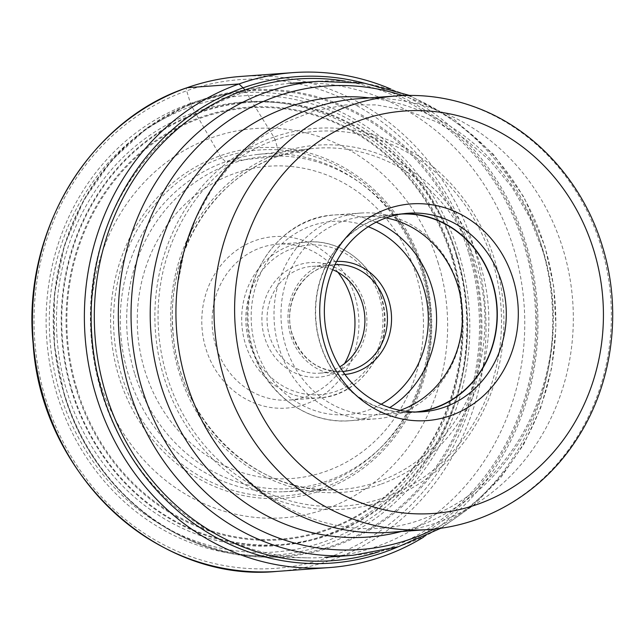 <?xml version="1.0" encoding="UTF-8"?>
<svg xmlns="http://www.w3.org/2000/svg" width="644" height="644" viewBox="0 0 644 644"><rect width="100%" height="100%" fill="white"/><g stroke="black" fill="none" stroke-linecap="round" stroke-linejoin="round"><path stroke-width="0.48" stroke-dasharray="3.22 2.42" d="M244.768 90.015L273.837 137.092A5.297 2.093 70.6 0 1 275.109 139.957L279.134 153.127A2.97 1.175 70.6 0 1 278.812 156.041L225.69 161.725L221.617 157.909A6.617 2.608 70.6 0 1 220.047 155.824L195.06 112.185A222.422 203.19 85.8 0 0 67.048 391.85A222.422 203.19 85.8 0 0 324.487 535.526A222.422 203.19 -94.2 0 0 452.491 255.853A222.422 203.19 -94.2 0 0 195.06 112.185L191.775 106.365A6.215 2.455 70.6 0 1 190.527 103.418L186.671 90.812A3.123 1.232 70.6 0 1 187.034 87.745M423.647 537.096A248.141 226.688 85.8 0 0 537.273 303.63A248.141 226.688 85.8 0 0 390.997 89.105M257.753 154.431A169.203 154.576 -94.2 0 0 225.69 161.725A169.203 154.576 85.8 0 0 122.932 351.841A169.203 154.576 85.8 0 0 282.346 491.783A169.203 154.576 85.8 0 0 324.157 483.781A169.203 154.576 -94.2 0 0 425.934 288.407A169.203 154.576 -94.2 0 0 257.753 154.431L311.229 148.667A171.071 156.275 -94.2 0 1 481.253 284.117A171.071 156.275 -94.2 0 1 378.358 481.64A171.071 156.275 -94.2 0 1 336.088 489.73A171.071 156.275 -94.2 0 1 174.918 348.251A171.071 156.275 -94.2 0 1 278.812 156.041A171.071 156.275 -94.2 0 1 311.229 148.667L278.916 156.017C212.802 177.977 166.619 253.173 172.882 329.1C176.883 418.978 254.428 495.099 336.088 489.73L282.346 491.783M101.712 393.009A237.604 217.068 -94.2 0 1 272.46 85.507A237.604 217.068 -94.2 0 1 290.315 83.39A237.604 217.068 -94.2 0 1 513.469 247.731A237.604 217.068 -94.2 0 1 324.858 557.35A237.604 217.068 -94.2 0 1 306.882 557.841A237.604 217.068 -94.2 0 1 101.712 393.009M358.829 98.669A217.39 198.594 -94.2 0 1 562.993 249.027A217.39 198.594 -94.2 0 1 390.433 532.298M403.603 213.695A99.53 90.925 85.8 0 0 399.103 213.905A99.53 90.925 85.8 0 0 377.376 218.453A99.53 90.925 85.8 0 0 317.21 331.829A99.53 90.925 85.8 0 0 413.569 412.442A99.53 90.925 85.8 0 0 418.053 411.991M415.533 411.999A99.257 90.675 -94.2 0 1 413.553 412.168A99.257 90.675 -94.2 0 1 320.334 343.518A99.257 90.675 -94.2 0 1 399.119 214.178A99.257 90.675 -94.2 0 1 401.107 214.058M385.981 217.938A99.257 90.675 85.8 0 0 364.472 216.706A99.257 90.675 85.8 0 0 285.686 346.037A99.257 90.675 85.8 0 0 378.905 414.688A99.257 90.675 85.8 0 0 400.005 410.357M278.9 347.486A103.161 94.241 -94.2 0 1 360.793 213.051A103.161 94.241 -94.2 0 1 457.683 284.407A103.161 94.241 -94.2 0 1 375.79 418.833A103.161 94.241 -94.2 0 1 278.9 347.486M332.698 269.707A53.533 48.904 85.8 0 0 312.09 266.366A53.533 48.904 85.8 0 0 269.586 336.128A53.533 48.904 85.8 0 0 319.867 373.15A53.533 48.904 85.8 0 0 339.774 366.855M364.166 302.31A57.445 52.478 85.8 0 0 297.681 265.207A57.445 52.478 85.8 0 0 264.62 337.432A57.445 52.478 85.8 0 0 331.105 374.542A57.445 52.478 85.8 0 0 364.166 302.31M337.907 272.235A78.157 71.395 85.8 0 0 277.854 244.173A78.157 71.395 85.8 0 0 215.812 346.013A78.157 71.395 85.8 0 0 289.212 400.069A78.157 71.395 85.8 0 0 344.564 363.594M354.852 296.071A85.974 78.536 85.8 0 0 255.354 240.534A85.974 78.536 85.8 0 0 205.871 348.637A85.974 78.536 85.8 0 0 305.377 404.166A85.974 78.536 85.8 0 0 354.852 296.071M438.363 263.501A195.156 178.283 85.8 0 0 212.488 137.446A195.156 178.283 85.8 0 0 100.174 382.826A195.156 178.283 -94.2 0 0 326.049 508.881A195.156 178.283 -94.2 0 0 438.363 263.501M191.775 106.365A228.644 208.881 85.8 0 0 60.182 393.862A228.644 208.881 85.8 0 0 324.826 541.556A228.644 208.881 85.8 0 0 456.419 254.058A228.644 208.881 85.8 0 0 191.775 106.365M190.527 103.418A231.776 211.739 85.8 0 0 57.131 394.844A231.776 211.739 85.8 0 0 325.397 544.558A231.776 211.739 85.8 0 0 458.786 253.132A231.776 211.739 85.8 0 0 190.527 103.418M329.245 557.157A245.018 223.83 -94.2 0 1 45.66 398.894A245.018 223.83 -94.2 0 1 186.671 90.812A245.018 223.83 -94.2 0 1 470.257 249.083A245.018 223.83 -94.2 0 1 329.245 557.157M241.186 76.411A248.141 226.688 -94.2 0 1 481.43 277.379A248.141 226.688 -94.2 0 1 331.427 560.039A248.141 226.688 -94.2 0 1 277.266 571.381M345.216 81.168A241.484 220.602 -94.2 0 1 534.786 300.474A241.484 220.602 -94.2 0 1 385.289 549.638A241.484 220.602 -94.2 0 1 379.501 551.586M273.837 137.092A190.914 174.411 85.8 0 0 163.954 377.143A190.914 174.411 85.8 0 0 384.935 500.469A190.914 174.411 85.8 0 0 494.809 260.418A190.914 174.411 85.8 0 0 273.837 137.092M275.109 139.957A187.879 171.634 85.8 0 0 166.981 376.193A187.879 171.634 85.8 0 0 384.436 497.554A187.879 171.634 85.8 0 0 492.563 261.311A187.879 171.634 85.8 0 0 275.109 139.957M380.411 484.377A174.041 158.996 -94.2 0 1 178.968 371.958A174.041 158.996 -94.2 0 1 279.134 153.127A174.041 158.996 -94.2 0 1 480.569 265.545A174.041 158.996 -94.2 0 1 380.411 484.377M398.105 546.812A243.843 222.76 85.8 0 0 536.186 303.71A243.843 222.76 85.8 0 0 364.311 83.197M221.617 157.909A173.429 158.432 85.8 0 0 121.805 375.975A173.429 158.432 85.8 0 0 322.539 488.007A173.429 158.432 85.8 0 0 422.351 269.933A173.429 158.432 85.8 0 0 221.617 157.909M322.282 490.221A175.691 160.501 -94.2 0 1 118.939 376.732A175.691 160.501 -94.2 0 1 220.047 155.824A175.691 160.501 -94.2 0 1 423.398 269.313A175.691 160.501 -94.2 0 1 322.282 490.221M352.783 555.313A237.604 217.068 85.8 0 0 541.387 245.694A237.604 217.068 85.8 0 0 318.241 81.353M402.653 95.57A232.371 212.279 -94.2 0 1 544.784 246.716A232.371 212.279 -94.2 0 1 434.249 529.014M401.252 531.509A220.506 201.443 85.8 0 0 542.836 249.735A220.506 201.443 85.8 0 0 369.648 97.88M428.477 529.521A217.39 198.594 85.8 0 0 601.085 246.411A217.39 198.594 85.8 0 0 601.037 246.249A217.39 198.594 85.8 0 0 396.873 95.9M376.233 222.132A103.161 94.241 85.8 0 0 334.791 214.951A103.161 94.241 85.8 0 0 252.907 349.378A103.161 94.241 85.8 0 0 252.939 349.491A103.161 94.241 85.8 0 0 349.789 420.733A103.161 94.241 85.8 0 0 389.757 407.62M368.247 226.72A96.914 88.534 85.8 0 0 277.234 248.52A96.914 88.534 85.8 0 0 255.781 347.655A96.914 88.534 85.8 0 0 381.184 404.231M336.643 261.448A56.664 51.761 85.8 0 0 290.621 335.234A56.664 51.761 -94.2 0 0 290.661 335.347A56.664 51.761 -94.2 0 0 344.878 374.454M342.769 371.483A53.533 48.904 -94.2 0 1 342.383 371.508A53.533 48.904 -94.2 0 1 292.102 334.486A53.533 48.904 -94.2 0 1 292.07 334.373A53.533 48.904 -94.2 0 1 334.598 264.724A53.533 48.904 -94.2 0 1 334.985 264.692M379.364 296.82A75.026 68.546 -94.2 0 1 379.405 296.932A75.026 68.546 85.8 0 1 336.273 391.254A75.026 68.546 85.8 0 1 249.421 342.922A75.026 68.546 -94.2 0 1 249.381 342.809A75.026 68.546 -94.2 0 1 292.513 248.487A75.026 68.546 -94.2 0 1 379.364 296.82M380.805 295.95A78.157 71.395 -94.2 0 1 380.846 296.071A78.157 71.395 -94.2 0 1 318.804 397.912A78.157 71.395 -94.2 0 1 245.445 343.977A78.157 71.395 -94.2 0 1 245.404 343.856A78.157 71.395 -94.2 0 1 307.446 242.015A78.157 71.395 -94.2 0 1 380.805 295.95M416.024 274.489A156.564 143.032 -94.2 0 1 325.92 471.352A156.564 143.032 -94.2 0 1 144.707 370.219A156.564 143.032 -94.2 0 1 234.81 173.357A156.564 143.032 -94.2 0 1 416.024 274.489M134.588 373.375A166.546 152.153 -94.2 0 1 230.447 163.962A166.546 152.153 -94.2 0 1 423.213 271.543A166.546 152.153 -94.2 0 1 327.361 480.955A166.546 152.153 -94.2 0 1 134.588 373.375M77.063 389.427A216.151 197.467 85.8 0 0 77.119 389.596A216.151 197.467 85.8 0 0 327.224 529.247A216.151 197.467 85.8 0 0 451.75 257.608A216.151 197.467 85.8 0 0 451.702 257.439A216.151 197.467 85.8 0 0 201.596 117.788A216.151 197.467 85.8 0 0 77.063 389.427M452.289 257.206A216.923 198.175 85.8 0 0 201.21 117.079A216.923 198.175 85.8 0 0 76.362 389.837A216.923 198.175 85.8 0 0 327.442 529.964A216.923 198.175 85.8 0 0 452.289 257.206M456.355 255.765A221.625 202.466 -94.2 0 1 328.81 534.431A221.625 202.466 -94.2 0 1 72.297 391.278A221.625 202.466 -94.2 0 1 199.841 112.611A221.625 202.466 -94.2 0 1 456.355 255.765M71.766 391.48A222.301 203.085 -94.2 0 1 71.734 391.375A222.301 203.085 -94.2 0 1 199.761 111.943A222.301 203.085 -94.2 0 1 457.015 255.555A222.301 203.085 -94.2 0 1 457.047 255.66A222.301 203.085 -94.2 0 1 329.02 535.092A222.301 203.085 -94.2 0 1 71.766 391.48M468.462 252.223A233.048 212.898 85.8 0 0 468.43 252.118A233.048 212.898 85.8 0 0 198.746 101.567A233.048 212.898 85.8 0 0 64.537 394.498A233.048 212.898 85.8 0 0 64.577 394.611A233.048 212.898 85.8 0 0 334.26 545.162A233.048 212.898 85.8 0 0 468.462 252.223M64.36 394.836A233.925 213.703 -94.2 0 1 64.328 394.732A233.925 213.703 -94.2 0 1 232.468 92.1A233.925 213.703 -94.2 0 1 469.742 251.812A233.925 213.703 -94.2 0 1 469.774 251.917A233.925 213.703 -94.2 0 1 266.358 557.116A233.925 213.703 -94.2 0 1 64.36 394.836M440.971 528.185L473.099 505.596L500.952 477.365L523.725 444.376L540.775 407.644L551.618 368.279L555.965 327.45L553.703 286.355L544.896 246.217L523.999 197.209L493.393 154.319L454.559 119.768L409.423 95.409M182.51 368.159L186.261 381.908C218.493 493.811 334.622 555.297 426.626 517.526C519.748 486.558 578.626 358.724 542.642 250.54L529.593 217.286L511.819 187.002L489.915 160.557L464.606 138.677L436.688 121.885L406.976 110.567L376.289 104.9L345.377 104.964L314.956 110.728L285.775 122.102L258.558 138.871L234.086 160.686L213.116 187.026L196.331 217.213L184.313 250.379L177.486 285.55M399.103 213.905L408.087 213.253M413.569 412.442L422.561 411.782M413.553 412.168L378.905 414.688M399.119 214.178L364.472 216.706M375.79 418.833L349.789 420.733C307.397 424.597 265.03 393.323 252.343 349.298C231.607 288.729 275.181 217.084 334.791 214.951L360.793 213.051M319.867 373.15L342.383 371.508C318.289 371.668 301.617 359.336 292.384 334.526C281.549 302.793 304.322 265.666 334.598 264.724L312.09 266.366M289.212 400.069L318.804 397.912C363.796 396.334 396.849 342.077 381.127 296.111C371.499 262.728 339.436 239.093 307.446 242.015L277.854 244.173M306.882 557.841L266.358 557.116C176.883 556.915 91.464 488.289 64.239 394.812L54.354 345.329L54.402 294.823L64.368 245.638L83.8 200.083L111.79 160.267L147.041 128.067L187.903 104.988L232.468 92.1L272.46 85.507"/><path stroke-width="0.97" d="M390.997 89.105A248.141 226.688 85.8 0 0 293.141 72.619A248.141 226.688 85.8 0 0 238.988 83.962A248.141 226.688 85.8 0 0 88.977 366.621A248.141 226.688 85.8 0 0 329.221 567.589A248.141 226.688 85.8 0 0 383.381 556.255A248.141 226.688 85.8 0 0 423.647 537.096M186.269 381.94A217.39 198.594 -94.2 0 1 182.51 368.159A217.39 198.594 -94.2 0 1 176.899 291.217A217.39 198.594 -94.2 0 1 358.829 98.669L396.873 95.9A217.39 198.594 85.8 0 0 224.265 379.002A217.39 198.594 85.8 0 0 224.313 379.171A217.39 198.594 85.8 0 0 428.477 529.521L390.433 532.298A217.39 198.594 -94.2 0 1 186.269 381.94M324.89 345.458A108.635 99.24 -94.2 0 1 387.406 208.865A108.635 99.24 -94.2 0 1 513.147 279.037A108.635 99.24 -94.2 0 1 450.623 415.63A108.635 99.24 -94.2 0 1 324.89 345.458M444.279 407.233A99.53 90.925 -94.2 0 1 422.561 411.782A99.53 90.925 -94.2 0 1 329.084 342.946A99.53 90.925 -94.2 0 1 386.368 217.801A99.53 90.925 -94.2 0 1 408.087 213.253A99.53 90.925 -94.2 0 1 501.563 282.088A99.53 90.925 -94.2 0 1 444.279 407.233M418.053 411.991A99.53 90.925 85.8 0 0 435.296 407.894A99.53 90.925 85.8 0 0 495.888 296.94A99.53 90.925 85.8 0 0 403.603 213.695M401.107 214.058A99.257 90.675 -94.2 0 1 492.338 282.829A99.257 90.675 -94.2 0 1 415.533 411.999M400.005 410.357A99.257 90.675 85.8 0 0 457.691 285.356A99.257 90.675 85.8 0 0 385.981 217.938M339.774 366.855A53.533 48.904 85.8 0 0 362.363 303.388A53.533 48.904 85.8 0 0 332.698 269.707M344.564 363.594A78.157 71.395 85.8 0 0 351.254 298.228A78.157 71.395 85.8 0 0 337.907 272.235M187.034 87.745A248.141 226.688 -94.2 0 1 241.186 76.411C222.639 77.771 204.542 81.555 186.897 87.769C89.081 120.243 21.864 232.251 33.126 343.654C41.216 474.733 157.514 583.416 277.266 571.381A248.141 226.688 -94.2 0 1 37.022 370.413A248.141 226.688 -94.2 0 1 187.034 87.745L238.988 83.962L243.07 87.842A8.485 3.349 70.6 0 1 244.768 90.015A241.484 220.602 -94.2 0 1 345.216 81.168M364.311 83.197A243.843 222.76 85.8 0 0 243.07 87.842A243.843 222.76 85.8 0 0 102.726 394.45A243.843 222.76 85.8 0 0 384.959 551.956A243.843 222.76 85.8 0 0 398.105 546.812M379.501 551.586A241.484 220.602 -94.2 0 1 104.843 390.481A241.484 220.602 -94.2 0 1 244.768 90.015M409.423 95.409L364.504 83.221L318.241 81.353A237.604 217.068 85.8 0 0 129.629 390.972A237.604 217.068 85.8 0 0 352.783 555.313L324.858 557.35M434.249 529.014A232.371 212.279 -94.2 0 1 142.091 388.799A232.371 212.279 -94.2 0 1 190.173 154.761A232.371 212.279 -94.2 0 1 402.653 95.57M369.648 97.88A220.506 201.443 85.8 0 0 160.702 384.565A220.506 201.443 85.8 0 0 401.252 531.509M593.881 250.717A201.757 184.313 85.8 0 0 593.832 250.564A201.757 184.313 85.8 0 0 360.382 120.219A201.757 184.313 85.8 0 0 244.157 373.778A201.757 184.313 85.8 0 0 244.197 373.931A201.757 184.313 85.8 0 0 477.647 504.276A201.757 184.313 85.8 0 0 593.881 250.717M389.757 407.62A103.161 94.241 85.8 0 0 431.681 286.298A103.161 94.241 85.8 0 0 431.649 286.186A103.161 94.241 85.8 0 0 376.233 222.132M381.184 404.231A96.914 88.534 85.8 0 0 423.728 288.399A96.914 88.534 85.8 0 0 368.247 226.72M344.878 374.454A56.664 51.761 -94.2 0 0 388.887 300.82A56.664 51.761 -94.2 0 0 388.855 300.7A56.664 51.761 85.8 0 0 336.643 261.448M334.985 264.692A53.533 48.904 -94.2 0 1 384.879 301.746A53.533 48.904 -94.2 0 1 384.911 301.859A53.533 48.904 -94.2 0 1 342.769 371.483M329.221 567.589L277.266 571.381M293.141 72.619L241.186 76.411M318.241 81.353L290.315 83.39M176.899 291.217L177.486 285.55M428.477 529.521C487.5 525.593 543.496 491.291 576.839 439.063C612.758 384.251 622.482 310.658 602.446 246.459C583.464 183.073 536.146 130.305 477.896 108.152C451.621 98.033 424.613 93.944 396.873 95.9M440.971 528.185L398.29 546.756L352.783 555.313"/></g></svg>
